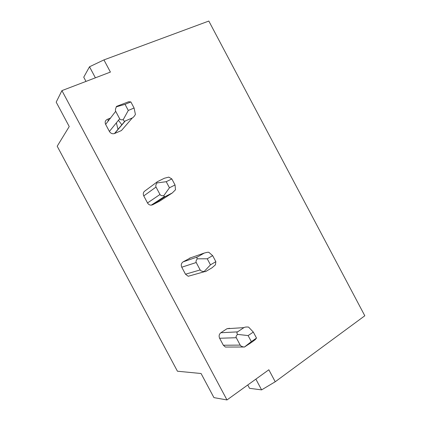 <?xml version="1.0" encoding="UTF-8"?>
<svg xmlns="http://www.w3.org/2000/svg" width="421" height="421" viewBox="0 0 421 421"><rect width="100%" height="100%" fill="white"/><g stroke="black" fill="none" stroke-linecap="round" stroke-linejoin="round"><path stroke-width="0.63" d="M61.929 90.615L226.982 399.95L213.936 397.619L201.07 373.511L177.436 371.217L57.198 146.219L69.228 126.553L56.193 102.14L61.929 90.615L110.413 72.075L103.934 59.903L208.827 21.05L364.807 315.776L275.229 381.768L268.845 369.775L226.982 399.95M229.682 328.312L226.993 328.717L243.917 327.627C244.822 327.064 246.369 326.88 248.564 327.085L253.31 332.074L248.122 335.579L251.332 341.615L244.369 347.072L243.938 347.009C241.97 346.667 240.728 346.03 240.202 345.109L223.346 345.241L225.377 347.046L227.54 347.041M223.346 345.241L219.625 338.263L236.27 337.721C235.771 336.7 236.223 335.59 237.623 334.4C236.713 333.321 236.681 332.479 237.528 331.88L243.917 327.627M237.528 331.88L220.857 332.743C219.099 334.179 218.688 336.021 219.625 338.263M220.857 332.743L226.993 328.717M109.397 131.436L105.634 124.384L115.691 111.307L119.669 118.775L109.397 131.436C110.649 133.378 112.328 134.094 114.428 133.578L121.437 130.547L123.29 128.4M110.539 118.006L107.187 119.417C105.224 120.501 104.708 122.153 105.634 124.384M191.297 275.397L188.224 276.26L185.493 274.213L181.756 267.209C180.82 264.972 181.267 263.193 183.098 261.873L190.602 257.831M159.796 201.075L152.676 204.78L151.26 205.153C149.634 205.159 148.381 204.422 147.508 202.943L143.761 195.918C142.83 193.686 143.308 191.965 145.203 190.766L156.744 182.198M255.873 379.126L261.599 389.878L275.229 381.768M247.748 384.978L249.532 388.32L261.599 389.878M103.934 59.903L89.51 66.776L83.737 77.196L85.984 81.416M89.51 66.776L95.393 77.817M121.911 124.905L118.438 120.29M108.334 118.933L107.955 121.369M253.31 332.074L256.51 338.079L251.332 341.615M244.369 347.072L251.716 342.273L255.252 339.636L256.51 338.079M237.623 334.4L248.122 335.579M236.27 337.721L240.202 345.109M115.691 111.307C115.18 110.255 115.422 108.755 116.428 106.797C116.054 106.724 116.343 106.487 117.301 106.087L128.663 101.745L130.857 101.935L125.042 104.34L128.289 110.444L123.248 119.606C121.437 120.048 120.243 119.769 119.669 118.775M130.857 101.935L134.089 108.008L128.289 110.444M114.68 133.478L125.232 120.98L132.315 117.948C133.289 117.496 134.32 116.322 135.415 114.428L134.089 108.008M125.232 120.98L124.979 121.064C124.137 121.264 123.558 120.78 123.248 119.606M116.428 106.797L125.042 104.34M143.761 195.918L156.028 187.05C155.523 186.008 155.833 184.64 156.97 182.935C156.417 182.525 156.601 182.088 157.517 181.619L164.406 178.236L168.774 177.125L171.826 178.925L166.221 181.704L169.452 187.782L163.769 195.702C161.827 195.891 160.569 195.486 159.991 194.486L147.508 202.943M171.826 178.925L175.047 184.977L169.452 187.782M152.676 204.78L165.421 196.454L172.257 192.986L175.499 189.766L175.047 184.977M165.421 196.454L164.301 196.607L163.769 195.702M156.97 182.935L166.221 181.704M156.028 187.05L159.991 194.486M181.756 267.209L196.218 262.52C195.718 261.488 196.102 260.252 197.37 258.804C196.639 258.057 196.712 257.415 197.596 256.884L204.232 253.063L207.311 252.305L208.748 252.237L212.642 255.636L207.243 258.783L210.468 264.841L204.143 271.524C202.069 271.461 200.749 270.929 200.17 269.935L185.493 274.213M212.642 255.636L215.852 261.667L210.468 264.841M204.143 271.524L205.464 271.666L212.058 267.761L215.447 264.83L215.852 261.667M197.37 258.804L207.243 258.783M196.218 262.52L200.17 269.935M116.354 122.858L118.033 129.505M121.437 130.547L132.315 117.948M159.206 201.454L172.257 192.986M197.596 256.884L183.098 261.873M189.45 258.231L204.232 253.063M243.938 347.009L225.377 347.046M124.979 121.064L114.428 133.578M164.301 196.607L151.26 205.153M204.169 271.787L188.224 276.26"/></g></svg>

